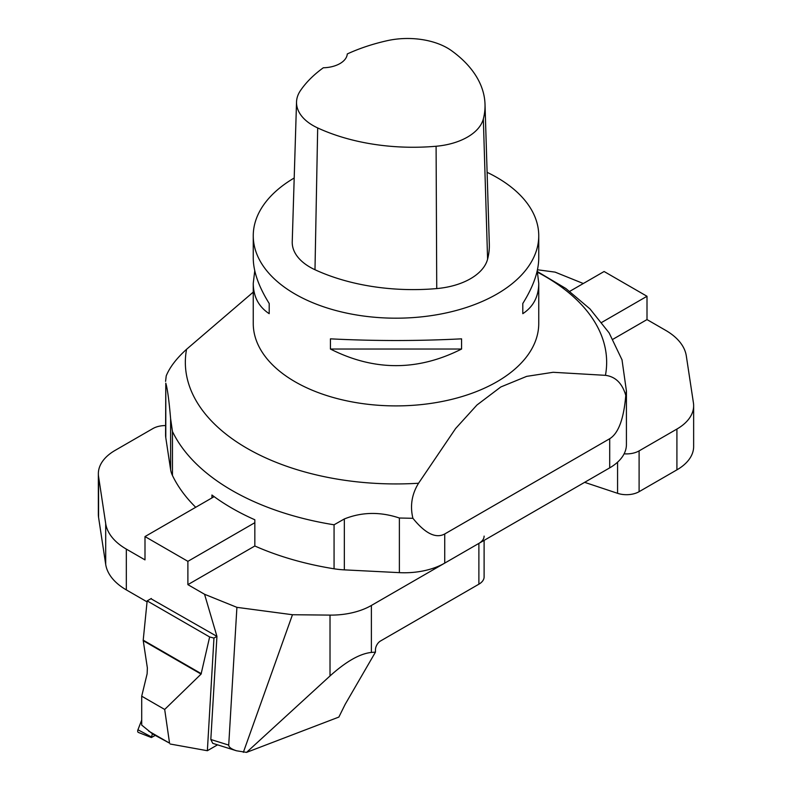 <?xml version="1.0" encoding="UTF-8"?>
<svg xmlns="http://www.w3.org/2000/svg" width="792" height="792" viewBox="0 0 792 792"><rect width="100%" height="100%" fill="white"/><g stroke="black" fill="none" stroke-linecap="round" stroke-linejoin="round"><path stroke-width="1.19" d="M625.779 395.396C623.799 418.889 618.443 433.333 609.701 438.728L444.728 533.976C435.828 538.758 425.225 533.531 412.909 518.295C409.919 505.9 411.8 494.218 418.552 483.239L455.598 428.531L476.942 405.019L500.821 386.961L526.67 376.368L553.133 372.29L605.444 375.339C615.473 376.626 622.255 383.308 625.779 395.396L626.423 391.03L626.423 444.56A57.093 32.967 180 0 1 609.701 467.864L444.728 563.112A57.093 32.967 180 0 1 399.376 572.646L344.332 569.864A57.093 32.967 180 0 1 334.066 568.795A231.957 133.917 180 0 1 254.836 545.995L254.836 519.77A231.957 133.917 180 0 1 211.939 495.01L211.939 497.921M334.066 568.795L334.066 524.789L344.332 518.958C361.865 511.939 380.219 511.622 399.376 518.018L412.909 518.295M195.713 507.286A231.957 133.917 180 0 1 172.458 475.487A57.093 32.967 180 0 1 170.607 469.557L165.795 437.778A57.093 32.967 180 0 1 165.577 434.907L165.795 383.15C167.468 388.813 169.072 400.643 170.607 418.661L172.458 431.492L172.458 475.487M253.252 292.119L186.556 349.292C176.547 358.36 169.775 367.211 166.221 375.863L165.577 381.378M626.423 391.03L621.987 359.677M537.243 270.735L538.748 283.348L538.748 323.492A142.748 82.408 180 0 1 396 405.9A142.748 82.408 180 0 1 253.252 323.492L253.252 283.348L254.757 270.735M487.11 172.329A142.748 82.408 180 0 1 496.93 177.497A142.748 82.408 180 0 1 538.748 235.769A142.748 82.408 180 0 1 396 318.186A142.748 82.408 180 0 1 253.252 235.769A142.748 82.408 180 0 1 294.198 178.002M253.252 235.769L253.252 258.113C253.361 271.517 258.677 286.635 269.201 303.485L269.201 313.682C258.677 306.761 253.361 296.653 253.252 283.348M538.748 283.348C538.639 296.653 533.323 306.761 522.799 313.682L522.799 303.485C533.323 286.635 538.639 271.517 538.748 258.113L538.748 235.769M330.432 349.034L330.432 338.837C374.141 341.075 417.859 341.075 461.568 338.837L461.568 349.034C417.859 371.181 374.141 371.181 330.432 349.034L461.568 349.034M485.011 104.227L489.317 244.045A157.014 90.654 180 0 1 487.595 259.162A60.667 35.026 180 0 1 436.738 288.575A157.014 90.654 180 0 1 314.988 269.735A60.667 35.026 180 0 1 292.238 241.768L296.535 101.95A56.361 32.541 180 0 1 300.425 90.635A152.717 88.169 180 0 1 323.324 67.775A24.978 14.424 180 0 0 347.272 53.955A152.717 88.169 180 0 1 387.05 40.719A56.361 32.541 180 0 1 451.549 50.698A152.717 88.169 180 0 1 485.011 104.227A152.717 88.169 180 0 1 483.338 118.939A56.361 32.541 180 0 1 436.095 146.253A152.717 88.169 180 0 1 317.681 127.938A56.361 32.541 180 0 1 296.535 101.95M522.799 313.682L522.799 303.485M269.201 303.485L269.201 313.682M569.755 291.337L604.108 271.507L647.005 296.277L647.005 319.582L665.676 330.363A71.369 41.204 0 0 1 686.308 355.905L693.426 402.88A57.093 32.967 0 0 1 693.644 405.752A57.093 32.967 0 0 1 676.913 429.056L639.104 450.886L639.104 491.683A17.84 10.306 180 0 1 617.572 493.317L617.572 462.191M583.298 283.516L555.093 272.121L537.451 269.775M693.644 405.752L693.644 446.54A57.093 32.967 180 0 1 676.913 469.854L639.104 491.683M584.635 482.338L617.572 493.317M647.005 319.582L612.919 339.263M624.126 453.816A17.84 10.306 0 0 0 639.104 450.886M647.005 296.277L601.762 322.393M148.658 731.085L169.547 743.144L152.628 733.986A1.782 1.03 -60 0 1 152.42 733.788L141.709 725.106L141.709 696.188L147.134 673.774L147.362 667.913L143.194 640.352A2.851 1.643 120 0 0 143.213 640.154L147.154 600.89L209.642 636.966L213.959 638.075L216.939 636.352L204.554 594.267L187.892 584.644L187.892 561.34L144.995 536.57L144.995 559.885L126.324 549.103L126.324 589.892L147.055 601.861M169.547 743.144L164.686 709.454L201.079 674.091L209.642 636.966M141.709 696.188L164.686 709.454M217.553 744.836L207.365 750.717L213.959 638.075M170.161 744.015L207.365 750.717M151.302 598.485L147.154 600.89M152.42 733.788L151.361 737.53L155.183 735.461M151.361 737.53L138.392 732.442A2.831 1.633 -60 0 1 137.947 729.769L141.709 720.077L137.947 729.769L151.242 736.827M371.389 652.43L375.467 652.103L345.183 704.316L338.867 717.067L246.55 752.38L236.491 750.776C231.373 749.103 228.779 747.212 228.72 745.104L236.907 607.345L292.466 614.731L330.017 615.107A57.093 32.967 0 0 0 371.389 605.454L371.389 652.43C359.855 653.648 346.064 661.488 330.017 675.952L330.017 615.107M150.925 598.702L216.741 636.273M254.836 545.995L187.892 584.644M204.554 594.267L236.907 607.345M484.11 540.382L484.11 576.903A17.84 10.306 180 0 1 478.883 584.189L478.883 543.391L371.389 605.454M478.883 543.391A17.84 10.306 0 0 0 484.11 536.105M236.491 750.776L212.741 743.332L210.82 739.49L216.939 636.352M126.324 589.892A71.369 41.204 180 0 1 105.692 564.349L105.692 523.562L98.574 476.586L98.574 517.384L105.692 564.349M98.574 517.384A57.093 32.967 180 0 1 98.356 514.503L98.356 473.715A57.093 32.967 0 0 0 98.574 476.586M246.55 752.38L330.017 675.952M292.466 614.731L243.352 752.321M478.883 584.189L380.516 640.985A7.138 4.118 -60 0 0 375.467 649.717L375.467 652.103M98.356 473.715A57.093 32.967 0 0 1 115.088 450.4L152.896 428.571A17.84 10.306 0 0 1 165.577 425.561M105.692 523.562A71.369 41.204 0 0 0 126.324 549.103M144.995 536.57L214.147 496.643M254.836 522.69L187.892 561.34M344.332 518.958L344.332 569.864M334.066 524.789A231.957 133.917 180 0 1 172.458 431.492M170.607 469.557L170.607 418.661M165.795 383.15L165.795 437.778M609.701 467.864L609.701 438.728M444.728 533.976L444.728 563.112M399.376 572.646L399.376 518.018M605.444 375.339A210.652 121.621 0 0 0 544.955 276.319A210.652 121.621 0 0 0 537.57 272.25M186.556 349.292A210.652 121.621 0 0 0 418.552 483.239M483.338 118.939L487.595 259.162M436.095 146.253L436.738 288.575M317.681 127.938L314.988 269.735M676.913 469.854L676.913 429.056M201.079 674.091L143.263 640.708M201.307 673.695L143.213 640.154M210.82 739.49L228.72 745.104M537.431 271.587L565.844 288.496L590.01 308.939L609.117 332.887L622.096 360.013"/></g></svg>
